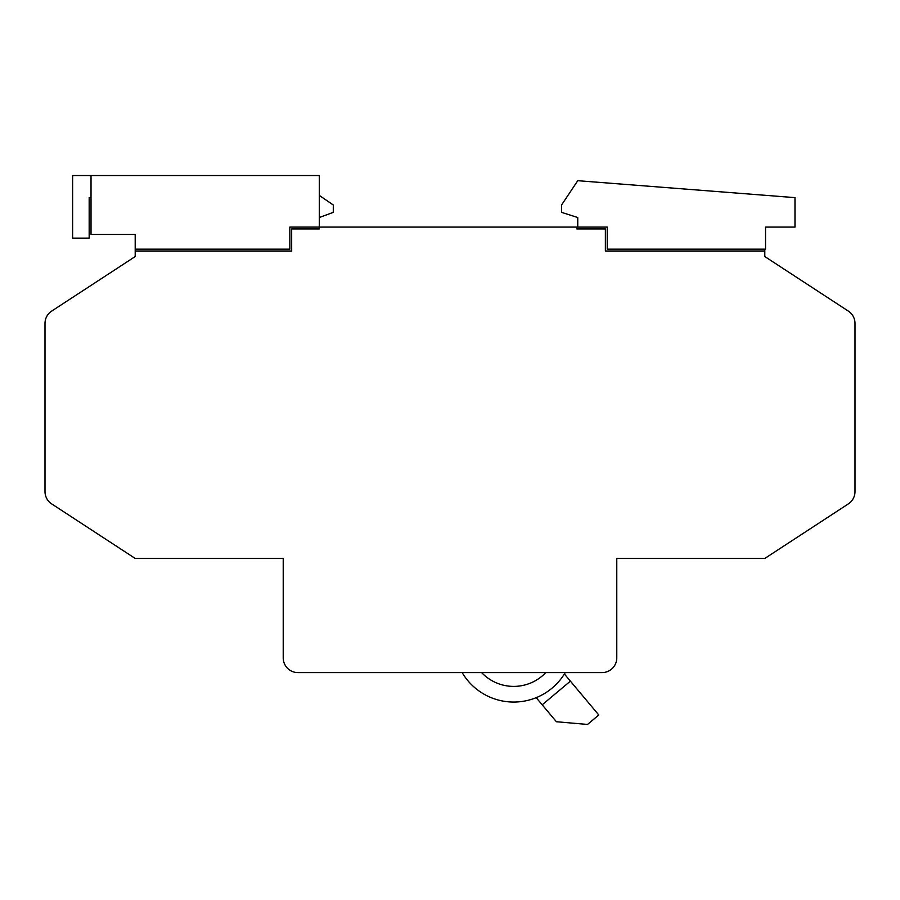 <?xml version="1.0" encoding="UTF-8"?>
<svg xmlns="http://www.w3.org/2000/svg" width="900" height="900" viewBox="0 0 900 900"><rect width="100%" height="100%" fill="white"/><g stroke="black" fill="none" stroke-linecap="round" stroke-linejoin="round"><path stroke-width="1.35" d="M395.854 672.592L462.15 672.592A59.828 59.828 0 0 0 565.245 672.592L602.055 672.592A14.726 14.726 0 0 0 616.781 657.855L616.781 558.45L764.798 558.45L848.329 503.899A14.726 14.726 0 0 0 855 491.569L855 323.426A14.726 14.726 0 0 0 848.329 311.096L764.798 256.545L764.798 251.021L605.374 251.021L605.374 228.926L576.799 228.926L576.799 227.093L319.298 227.093L319.298 175.545L91.024 175.545L91.024 234.45L135.203 234.45L135.203 249.176L289.845 249.176L289.845 227.093L319.298 227.093L319.298 228.926L291.679 228.926L291.679 251.021L135.203 251.021L135.203 256.545L51.671 311.096A14.726 14.726 0 0 0 45 323.426L45 491.569A14.726 14.726 0 0 0 51.671 503.899L135.203 558.45L51.671 503.899L135.203 558.45L283.219 558.45L283.219 657.855A14.726 14.726 0 0 0 297.945 672.592L310.545 672.592M311.782 672.592L312.671 672.592M334.755 672.592L370.98 672.592M45 323.426L45 491.569M764.798 558.45L848.329 503.899M319.298 217.519L333.281 212.355L333.281 204.998L319.298 195.424M91.024 175.545L72.619 175.545L72.619 238.129L89.179 238.129L89.179 197.629L91.024 197.629M297.945 672.592L481.613 672.592A44.179 44.179 0 0 0 545.783 672.592L602.055 672.592M576.799 227.093L577.755 227.093L577.755 217.519L561.555 212.355L561.555 204.998L577.755 180.697L794.981 197.629L794.981 227.093L765.529 227.093L765.529 249.176L607.219 249.176L607.219 227.093L577.755 227.093M135.203 256.545L51.671 311.096L135.203 256.545M283.219 558.45L283.219 657.855M616.781 657.855L616.781 558.45M764.798 249.176L764.798 251.021M135.203 251.021L135.203 249.176M536.186 697.658L556.391 721.732L587.52 724.455L598.793 714.994L564.39 673.988M848.329 311.096L764.798 256.545M855 323.426L855 491.569M545.783 672.592L481.613 672.592M570.398 681.143L542.194 704.812"/></g></svg>
